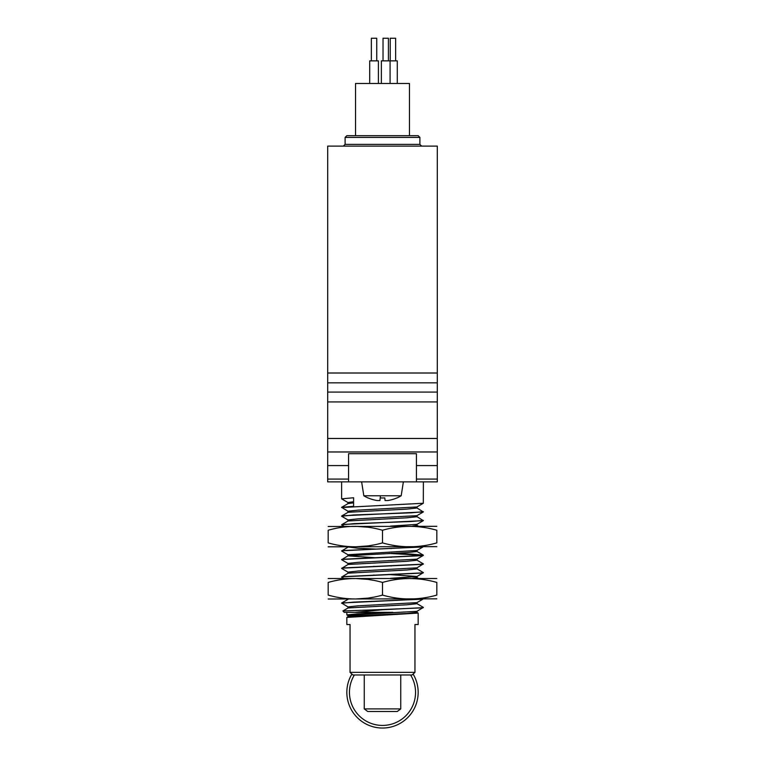 <?xml version="1.0" encoding="UTF-8"?>
<svg xmlns="http://www.w3.org/2000/svg" width="765" height="765" viewBox="0 0 765 765"><rect width="100%" height="100%" fill="white"/><g stroke="black" fill="none" stroke-linecap="round" stroke-linejoin="round"><path stroke-width="1.15" d="M346.832 617.432L346.832 624.527L350.045 624.527L350.045 672.368L352.942 674.979L412.058 674.979L414.955 672.368L413.1 674.051A35.668 35.668 0 0 1 392.005 726.75A35.668 35.668 0 0 1 351.9 674.051L350.045 672.368L414.955 672.368L414.955 624.527L418.168 624.527L418.168 613.081L346.832 617.422M354.396 674.979A33.058 33.058 0 0 0 391.546 724.168A33.058 33.058 0 0 0 410.604 674.979M437.303 479.081L437.303 146.115L327.697 146.115L327.697 481.874L437.303 481.874L437.303 479.081L416.428 479.081M416.915 612.306L418.168 613.081M348.085 615.701L346.832 614.926L357.284 613.846L390.571 612.354M348.085 511.316L341.62 507.358L353.593 506.277L353.593 497.747L341.62 498.837L341.62 481.874M341.62 507.53L423.313 503.255L423.38 481.874M348.085 502.615L341.62 498.837M343.619 526.129L341.62 524.933L344.728 524.388L423.313 520.659L416.915 516.624M341.62 524.933L353.583 523.671L411.407 521.491L423.38 520.41M348.085 520.009L341.62 516.232L344.728 515.687L423.313 511.957L416.915 507.931M341.62 516.232L353.583 514.969L411.407 512.799L423.38 511.709M390.494 526.129L416.915 524.36L423.313 520.659M348.008 521.07L348.008 519.923L358.116 518.833L416.915 515.667L423.313 511.957M348.008 512.368L348.008 511.221L358.116 510.14L416.915 506.966L423.313 503.255M348.008 503.666L348.008 502.529L353.593 501.725M412.574 526.129L416.992 525.412L416.992 524.274M341.687 524.685L348.085 520.975L406.884 517.8L416.992 516.719L416.992 515.572M341.687 515.983L348.085 512.282L406.884 509.108L416.992 508.017L416.992 506.879M341.687 507.281L348.085 503.58L353.593 502.863M369.705 83.481L369.705 60.865L378.407 60.865L378.407 83.481L378.407 60.865M381.372 83.481L381.372 60.865L397.284 60.865L397.284 83.481M355.534 83.481L409.466 83.481L409.466 135.673L355.534 135.673L355.534 83.481M368.041 497.9A35.993 35.792 0 0 0 377.279 500.54A35.993 35.792 0 0 1 368.041 497.9L368.032 497.977A36.012 36.012 0 0 1 363.824 495.787L401.176 495.787L403.375 481.874M377.279 500.54L379.937 500.54L380.215 497.9A34.31 34.119 0 0 0 384.785 497.9L385.063 500.54L387.721 500.54A35.993 35.792 0 0 0 396.959 497.9L396.968 497.977A36.012 36.012 0 0 0 401.176 495.787M396.959 497.9A35.993 35.792 0 0 1 387.721 500.54M419.899 137.413L345.101 137.413L346.832 135.673L418.168 135.673L419.899 137.413L419.899 144.375L421.639 146.115M416.428 481.874L416.428 453.683L348.572 453.683L348.572 481.874M380.435 495.787L379.937 500.54M390.246 60.865L390.246 38.25L395.639 38.25L395.639 60.865M383.026 60.865L383.026 38.25L388.419 38.25L388.419 60.865L388.419 38.25M371.36 60.865L371.36 38.25L376.753 38.25L376.753 60.865L376.753 38.25M328.175 526.492L436.825 526.32M436.825 530.241L436.825 542.892C418.723 548.046 400.621 548.046 382.5 542.892C364.389 548.056 346.287 548.056 328.175 542.892L328.175 530.241C328.175 525.077 328.175 525.077 328.175 530.241C346.287 525.077 364.389 525.077 382.5 530.241C400.621 525.086 418.723 525.086 436.825 530.241C436.825 525.077 436.825 525.077 436.825 530.241L435.591 529.906M367.889 527.2L355.505 526.32M382.5 530.241L382.5 542.892M328.175 542.892C328.175 548.056 328.175 548.056 328.175 542.892M355.409 546.812L367.783 545.942M368.998 545.77L373.435 545.005M435.591 543.217L436.825 542.892C436.825 548.056 436.825 548.056 436.825 542.892M436.825 546.64L328.175 546.812M355.113 612.354L344.231 612.354L342.902 610.958L377.222 609.743L382.5 609.743L355.113 612.354L392.837 612.354M346.908 617.336L348.085 616.657L358.116 615.662L406.884 613.492L416.992 612.402L416.992 611.254M342.902 610.958L348.085 607.965L406.884 604.79L416.992 603.7L416.992 602.562M348.085 606.999L341.62 603.04L348.247 599.196M377.222 609.743L420.272 607.936L423.38 607.391L416.915 603.614M341.687 602.963L420.721 599.196M348.008 616.753L348.008 615.605L358.116 614.515L416.915 611.35L423.38 607.391M348.008 608.051L348.008 606.903L358.116 605.823L416.915 602.648L422.882 599.196M382.5 609.743L423.313 607.64M341.62 603.222L353.593 602.131L422.213 599.196M328.175 599.005L436.825 598.832M436.825 595.084L436.825 582.433C436.825 577.269 436.825 577.269 436.825 582.433C418.723 577.279 400.621 577.279 382.5 582.433C364.389 577.269 346.287 577.269 328.175 582.433C328.175 577.269 328.175 577.269 328.175 582.433L328.175 595.084C328.175 600.248 328.175 600.248 328.175 595.084C346.287 600.248 364.389 600.248 382.5 595.084C400.621 600.238 418.723 600.238 436.825 595.084C436.825 600.248 436.825 600.248 436.825 595.084L435.591 595.409M355.409 599.005L367.783 598.134M368.998 597.962L373.463 597.188M382.5 582.433L382.5 595.084M373.435 580.319L368.998 579.554M367.783 579.382L355.39 578.512M436.825 582.433L435.591 582.098M328.175 578.512L436.825 578.512M412.574 578.321L416.992 577.604L416.992 576.466L389.156 574.553M375.845 575.165L373.569 575.07M341.706 577.03L348.085 573.167L406.884 569.992L416.992 568.911L416.992 567.764M375.845 566.473L373.569 566.377M341.706 568.338L348.085 564.465L406.884 561.3L416.992 560.21L416.992 559.062M375.845 557.771L348.008 555.859L348.008 554.721L416.915 550.456L422.882 547.004M341.706 559.636L348.085 555.773L406.884 552.598L416.992 551.508L416.992 550.37M375.845 549.069L358.116 548.247L348.008 547.004M341.706 550.943L348.247 547.004M341.687 576.877L420.272 573.138L423.38 572.602L416.915 568.816M341.687 568.175L420.272 564.446L423.38 563.901L416.915 560.123M341.687 559.473L420.272 555.744L423.313 555.122L411.407 554.118L391.431 553.325M341.687 550.781L420.721 547.004M390.494 578.321L416.915 576.552L423.294 572.689M348.008 573.253L348.008 572.115L358.116 571.025L416.915 567.85L423.294 563.987M391.431 565.947L389.156 565.851M348.008 564.56L348.008 563.413L358.116 562.332L416.915 559.158L423.38 555.371L389.156 553.42M391.431 557.255L389.156 557.159M391.431 548.553L389.156 548.457M343.619 578.321L341.62 577.126L344.728 576.581L423.313 572.851M348.085 572.201L341.62 568.424L344.728 567.879L423.313 564.149M348.085 563.509L341.62 559.722L344.728 559.177L423.313 555.447M348.085 554.807L341.62 551.029L344.728 550.484L422.213 547.004M364.255 674.979L364.255 708.906L400.745 708.906L400.745 674.979M400.745 708.906L397.236 711.517L367.764 711.517L364.255 708.906M348.572 479.081L327.697 479.081M348.572 465.579L327.697 465.579M437.303 373.004L327.697 373.004M437.303 382.844L327.697 382.844M437.303 392.091L327.697 392.091M437.303 401.931L327.697 401.931M437.303 438.469L327.697 438.469M437.303 451.972L327.697 451.972M437.303 465.579L416.428 465.579M345.101 137.413L345.101 144.375L419.899 144.375M346.832 614.926L346.832 612.354M416.915 525.326L418.302 526.129M345.101 144.375L343.361 146.115M363.824 495.787L361.625 481.874M390.074 60.865L390.074 83.481M418.302 578.321L416.915 577.518M416.915 551.422L423.313 555.122"/></g></svg>
